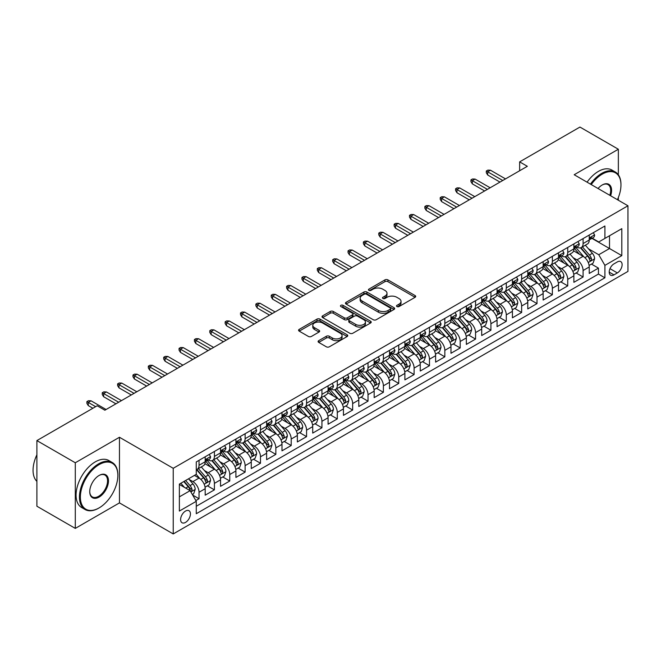 <?xml version="1.0" encoding="UTF-8"?>
<svg xmlns="http://www.w3.org/2000/svg" width="661" height="661" viewBox="0 0 661 661"><rect width="100%" height="100%" fill="white"/><g stroke="black" fill="none" stroke-linecap="round" stroke-linejoin="round"><path stroke-width="0.99" d="M396.947 306.555A1.496 0.859 0 0 0 399.054 306.555L415.075 297.31A2.132 1.231 0 0 0 415.703 296.434A2.132 1.231 0 0 0 415.075 295.566L387.933 279.892A2.132 1.231 0 0 0 384.917 279.892L368.896 289.146A1.496 0.859 0 0 0 368.458 289.758A1.496 0.859 0 0 0 368.896 290.361A1.496 0.859 0 0 0 371.011 290.361L373.085 289.163A6.825 3.941 0 0 1 382.736 289.163L384.999 290.468A6.825 3.941 0 0 1 386.991 293.261A6.825 3.941 0 0 1 384.999 296.045L382.926 297.243A1.496 0.859 0 0 0 382.488 297.847A1.496 0.859 0 0 0 382.926 298.458A1.496 0.859 0 0 0 385.033 298.458L387.106 297.26A6.825 3.941 0 0 1 396.757 297.26L399.021 298.565A6.825 3.941 0 0 1 401.02 301.358A6.825 3.941 0 0 1 399.021 304.143L396.947 305.341A1.496 0.859 0 0 0 396.509 305.944A1.496 0.859 0 0 0 396.947 306.555L396.947 305.341M185.518 522.413A6.949 4.016 120 0 0 190.062 516.282A6.949 4.016 120 0 0 188.996 510.713A6.949 4.016 120 0 0 185.518 511.06A6.949 4.016 120 0 0 180.982 517.183A6.949 4.016 120 0 0 182.039 522.752A6.949 4.016 120 0 0 185.518 522.413M318.726 340.663A2.132 1.231 0 0 0 318.098 341.53A2.132 1.231 0 0 0 318.726 342.398L326.336 346.802A2.132 1.231 0 0 0 329.352 346.802L347.149 336.523A2.132 1.231 0 0 0 347.769 335.656A2.132 1.231 0 0 0 347.149 334.788L320.007 319.114A2.132 1.231 0 0 0 316.991 319.114L299.193 329.385A2.132 1.231 0 0 0 298.574 330.26A2.132 1.231 0 0 0 299.193 331.128L308.398 336.441A2.132 1.231 0 0 0 311.414 336.441L319.023 332.045A2.132 1.231 0 0 0 319.651 331.169A2.132 1.231 0 0 0 319.023 330.302L314.462 327.666A5.701 3.297 0 0 1 312.793 325.336A5.701 3.297 0 0 1 316.313 322.295A5.701 3.297 0 0 1 322.535 323.006L340.398 333.326A5.701 3.297 0 0 1 342.067 335.656A5.701 3.297 0 0 1 338.548 338.696A5.701 3.297 0 0 1 332.334 337.986L329.352 336.267A2.132 1.231 0 0 0 326.336 336.267L318.726 340.663L318.726 342.398M119.459 437.26L75.296 462.766L36.892 440.59L36.892 506.227L75.296 528.395L119.459 502.897L173.232 533.939L173.232 468.302L119.459 437.26L119.459 502.897M618.349 174.785L618.349 149.237L574.186 174.735L627.95 205.778L173.232 468.302M618.349 149.237L579.945 127.061L519.645 161.871L519.645 170.745M36.892 440.59L97.184 405.78L104.868 410.208L527.329 166.308L519.645 161.871M373.234 319.726A2.132 1.231 0 0 0 376.249 319.726L394.047 309.447A2.132 1.231 0 0 0 394.667 308.58A2.132 1.231 0 0 0 394.047 307.712L366.905 292.038A2.132 1.231 0 0 0 363.889 292.038L346.091 302.308A2.132 1.231 0 0 0 345.472 303.184A2.132 1.231 0 0 0 346.091 304.052L373.234 319.726M341.489 306.878A1.496 0.859 0 0 1 343.001 307.092L343.001 305.316L370.598 321.246A2.132 1.231 0 0 1 371.218 322.114A2.132 1.231 0 0 1 370.598 322.989L352.8 333.26A2.132 1.231 0 0 1 349.785 333.26L322.642 317.594L322.642 315.851A2.132 1.231 0 0 0 322.023 316.718A2.132 1.231 0 0 0 322.642 317.594M322.642 315.851L330.26 311.455A2.132 1.231 0 0 1 333.276 311.455L344.282 317.809A2.132 1.231 0 0 0 347.298 317.809L352.346 314.892A2.132 1.231 0 0 0 352.974 314.025A2.132 1.231 0 0 0 352.346 313.149L340.886 306.53A1.496 0.859 0 0 1 340.456 305.927A1.496 0.859 0 0 1 341.373 305.126A1.496 0.859 0 0 1 343.001 305.316M195.854 500.567L199.035 498.725L192.665 495.048M189.038 479.382L192.896 481.613A8.692 5.015 60 0 1 199.035 492.255L205.183 488.702L205.183 495.18L214.404 489.859L207.414 485.827M204.398 470.516L208.256 472.739A8.692 5.015 60 0 1 214.404 483.381L220.543 479.836L220.543 486.314L229.764 480.993L222.774 476.953M219.758 461.642L223.616 463.873A8.692 5.015 60 0 1 229.764 474.515L235.911 470.971L235.911 477.44L245.124 472.119L238.134 468.087M235.126 452.777L238.976 454.999A8.692 5.015 60 0 1 245.124 465.65L251.271 462.097L251.271 468.575L260.484 463.254L253.494 459.213M250.486 443.903L254.345 446.134A8.692 5.015 60 0 1 260.484 456.776L266.631 453.231L266.631 459.701L275.852 454.38L268.862 450.348M265.846 435.037L269.705 437.268A8.692 5.015 60 0 1 275.852 447.91L281.991 444.357L281.991 450.835L291.212 445.514L284.222 441.474M281.206 426.171L285.065 428.394A8.692 5.015 60 0 1 291.212 439.036L297.359 435.492L297.359 441.961L306.572 436.64L299.582 432.608M296.574 417.298L300.425 419.528A8.692 5.015 60 0 1 306.572 430.171L312.719 426.618L312.719 433.095L321.932 427.774L314.942 423.742M311.934 408.432L315.793 410.655A8.692 5.015 60 0 1 321.932 421.297L328.079 417.752L328.079 424.23L337.3 418.909L330.31 414.868M327.294 399.558L331.153 401.789A8.692 5.015 60 0 1 337.3 412.431L343.439 408.886L343.439 415.356L352.66 410.035L345.67 406.003M342.654 390.692L346.513 392.915A8.692 5.015 60 0 1 352.66 403.557L358.807 400.012L358.807 406.49L368.02 401.169L361.03 397.129M358.022 381.818L361.881 384.049A8.692 5.015 60 0 1 368.02 394.691L374.167 391.147L374.167 397.616L383.388 392.295L376.398 388.263M373.382 372.953L377.241 375.175A8.692 5.015 60 0 1 383.388 385.826L389.527 382.273L389.527 388.751L398.748 383.43L391.758 379.389M388.742 364.079L392.601 366.31A8.692 5.015 60 0 1 398.748 376.952L404.887 373.407L404.887 379.877L414.108 374.556L407.118 370.524M404.111 355.213L407.961 357.444A8.692 5.015 60 0 1 414.108 368.086L420.256 364.533L420.256 371.011L429.468 365.69L422.478 361.65M419.471 346.347L423.329 348.57A8.692 5.015 60 0 1 429.468 359.212L435.616 355.668L435.616 362.145L444.836 356.816L437.846 352.784M434.831 337.474L438.689 339.704A8.692 5.015 60 0 1 444.836 350.347L450.976 346.794L450.976 353.271L460.196 347.95L453.206 343.918M450.191 328.608L454.049 330.83A8.692 5.015 60 0 1 460.196 341.473L466.344 337.928L466.344 344.406L475.556 339.085L468.566 335.044M465.559 319.734L469.409 321.965A8.692 5.015 60 0 1 475.556 332.607L481.704 329.062L481.704 335.532L490.916 330.211L483.926 326.179M480.919 310.868L484.777 313.091A8.692 5.015 60 0 1 490.916 323.741L497.064 320.188L497.064 326.666L506.285 321.345L499.295 317.305M496.279 301.994L500.137 304.225A8.692 5.015 60 0 1 506.285 314.867L512.424 311.323L512.424 317.792L521.645 312.471L514.655 308.439M511.639 293.129L515.497 295.36A8.692 5.015 60 0 1 521.645 306.002L527.792 302.449L527.792 308.927L537.005 303.606L530.015 299.565M527.007 284.263L530.857 286.486A8.692 5.015 60 0 1 537.005 297.128L543.152 293.583L543.152 300.053L552.365 294.732L545.375 290.7M542.367 275.389L546.226 277.62A8.692 5.015 60 0 1 552.365 288.262L558.512 284.709L558.512 291.187L567.733 285.866L560.743 281.834M557.727 266.523L561.586 268.746A8.692 5.015 60 0 1 567.733 279.388L573.872 275.844L573.872 282.321L583.093 277L583.093 270.523A8.692 5.015 -120 0 0 576.946 259.88L573.087 257.65M576.103 272.96L583.093 277M205.183 488.702A8.692 5.015 -120 0 0 199.035 478.06L194.433 475.399M220.543 479.836A8.692 5.015 -120 0 0 214.404 469.194L204.902 463.708M235.911 470.971A8.692 5.015 -120 0 0 229.764 460.32L220.262 454.842M251.271 462.097A8.692 5.015 -120 0 0 245.124 451.455L235.622 445.968M266.631 453.231A8.692 5.015 -120 0 0 260.484 442.589L250.99 437.103M281.991 444.357A8.692 5.015 -120 0 0 275.852 433.715L266.35 428.229M297.359 435.492A8.692 5.015 -120 0 0 291.212 424.849L281.71 419.363M312.719 426.618A8.692 5.015 -120 0 0 306.572 415.976L297.07 410.489M328.079 417.752A8.692 5.015 -120 0 0 321.932 407.11L312.438 401.624M343.439 408.886A8.692 5.015 -120 0 0 337.3 398.236L327.798 392.758M358.807 400.012A8.692 5.015 -120 0 0 352.66 389.37L343.158 383.884M374.167 391.147A8.692 5.015 -120 0 0 368.02 380.505L358.518 375.018M389.527 382.273A8.692 5.015 -120 0 0 383.388 371.631L373.886 366.144M404.887 373.407A8.692 5.015 -120 0 0 398.748 362.765L389.246 357.279M420.256 364.533A8.692 5.015 -120 0 0 414.108 353.891L404.606 348.405M435.616 355.668A8.692 5.015 -120 0 0 429.468 345.025L419.966 339.539M450.976 346.794A8.692 5.015 -120 0 0 444.836 336.152L435.335 330.665M466.344 337.928A8.692 5.015 -120 0 0 460.196 327.286L450.695 321.8M481.704 329.062A8.692 5.015 -120 0 0 475.556 318.412L466.055 312.934M497.064 320.188A8.692 5.015 -120 0 0 490.916 309.546L481.423 304.06M512.424 311.323A8.692 5.015 -120 0 0 506.285 300.681L496.783 295.194M527.792 302.449A8.692 5.015 -120 0 0 521.645 291.807L512.143 286.32M543.152 293.583A8.692 5.015 -120 0 0 537.005 282.941L527.503 277.455M558.512 284.709A8.692 5.015 -120 0 0 552.365 274.067L542.871 268.581M573.872 275.844A8.692 5.015 -120 0 0 567.733 265.201L558.231 259.715M617.349 261.921L613.97 263.871A6.734 3.892 120 0 0 609.574 269.804A6.734 3.892 120 0 0 610.607 275.199A6.734 3.892 120 0 0 613.97 274.869L617.349 272.919A6.734 3.892 120 0 0 621.753 266.978A6.734 3.892 120 0 0 620.72 261.582A6.734 3.892 120 0 0 617.349 261.921M173.232 533.939L627.95 271.407L627.95 205.778M179.371 496.865L190.128 490.66L196.276 501.302L196.276 513.721L604.906 277.794L604.906 265.375L598.759 254.733L588.455 248.784M196.276 501.302L179.371 511.06L179.371 484.092L196.276 474.334L196.276 461.923L604.906 225.996L604.906 238.414L621.803 228.656L621.803 255.625L604.906 265.375M208.174 459.924L208.256 459.965A8.692 5.015 60 0 0 212.602 460.403L218.741 456.85A8.692 5.015 -120 0 0 220.543 452.876L220.543 447.91M223.534 451.05L223.616 451.099A8.692 5.015 60 0 0 227.962 451.529L234.11 447.984A8.692 5.015 -120 0 0 235.911 444.002L235.911 439.036M238.902 442.184L238.976 442.234A8.692 5.015 60 0 0 243.322 442.663L249.47 439.111A8.692 5.015 -120 0 0 251.271 435.136L251.271 430.171M254.262 433.319L254.345 433.36A8.692 5.015 60 0 0 258.691 433.79L264.83 430.245A8.692 5.015 -120 0 0 266.631 426.262L266.631 421.297M269.622 424.445L269.705 424.494A8.692 5.015 60 0 0 274.051 424.924L280.198 421.371A8.692 5.015 -120 0 0 281.991 417.397L281.991 412.431M284.982 415.579L285.065 415.62A8.692 5.015 60 0 0 289.411 416.05L295.558 412.505A8.692 5.015 -120 0 0 297.359 408.531L297.359 403.557M300.35 406.705L300.425 406.755A8.692 5.015 60 0 0 304.771 407.184L310.918 403.64A8.692 5.015 -120 0 0 312.719 399.657L312.719 394.691M315.71 397.839L315.793 397.881A8.692 5.015 60 0 0 320.139 398.319L326.278 394.766A8.692 5.015 -120 0 0 328.079 390.791L328.079 385.826M331.07 388.965L331.153 389.015A8.692 5.015 60 0 0 335.499 389.445L341.646 385.9A8.692 5.015 -120 0 0 343.439 381.918L343.439 376.952M346.438 380.1L346.513 380.149A8.692 5.015 60 0 0 350.859 380.579L357.006 377.026A8.692 5.015 -120 0 0 358.807 373.052L358.807 368.086M361.798 371.226L361.881 371.275A8.692 5.015 60 0 0 366.219 371.705L372.366 368.16A8.692 5.015 -120 0 0 374.167 364.178L374.167 359.212M377.158 362.36L377.241 362.41A8.692 5.015 60 0 0 381.587 362.839L387.726 359.287A8.692 5.015 -120 0 0 389.527 355.312L389.527 350.347M392.518 353.495L392.601 353.536A8.692 5.015 60 0 0 396.947 353.966L403.094 350.421A8.692 5.015 -120 0 0 404.887 346.438L404.887 341.473M407.887 344.621L407.961 344.67A8.692 5.015 60 0 0 412.307 345.1L418.454 341.555A8.692 5.015 -120 0 0 420.256 337.573L420.256 332.607M423.247 335.755L423.329 335.796A8.692 5.015 60 0 0 427.667 336.226L433.814 332.681A8.692 5.015 -120 0 0 435.616 328.707L435.616 323.733M438.607 326.881L438.689 326.931A8.692 5.015 60 0 0 443.035 327.36L449.174 323.816A8.692 5.015 -120 0 0 450.976 319.833L450.976 314.867M453.967 318.015L454.049 318.057A8.692 5.015 60 0 0 458.395 318.495L464.543 314.942A8.692 5.015 -120 0 0 466.344 310.967L466.344 306.002M469.335 309.141L469.409 309.191A8.692 5.015 60 0 0 473.755 309.621L479.903 306.076A8.692 5.015 -120 0 0 481.704 302.094L481.704 297.128M484.695 300.276L484.777 300.325A8.692 5.015 60 0 0 489.123 300.755L495.263 297.202A8.692 5.015 -120 0 0 497.064 293.228L497.064 288.262M500.055 291.41L500.137 291.451A8.692 5.015 60 0 0 504.483 291.881L510.631 288.336A8.692 5.015 -120 0 0 512.424 284.354L512.424 279.388M515.415 282.536L515.497 282.586A8.692 5.015 60 0 0 519.843 283.015L525.991 279.463A8.692 5.015 -120 0 0 527.792 275.488L527.792 270.523M530.783 273.671L530.857 273.712A8.692 5.015 60 0 0 535.203 274.141L541.351 270.597A8.692 5.015 -120 0 0 543.152 266.623L543.152 261.649M546.143 264.797L546.226 264.846A8.692 5.015 60 0 0 550.572 265.276L556.711 261.731A8.692 5.015 -120 0 0 558.512 257.749L558.512 252.783M561.503 255.931L561.586 255.972A8.692 5.015 60 0 0 565.932 256.41L572.079 252.857A8.692 5.015 -120 0 0 573.872 248.883L573.872 243.917M196.276 506.268L598.453 274.067L598.453 268.126L589.24 273.447L589.24 266.978A8.692 5.015 -120 0 0 583.093 256.328L573.591 250.85M576.871 247.057L576.946 247.107A8.692 5.015 -120 0 0 581.292 247.536A8.692 5.015 -120 0 0 583.093 243.562L583.093 238.588M581.292 247.536L587.439 243.992A8.692 5.015 -120 0 0 589.24 240.009L589.24 235.043M199.035 460.32L199.035 465.294A8.692 5.015 60 0 1 197.242 469.269A8.692 5.015 60 0 1 196.276 469.624M197.242 469.269L203.381 465.724A8.692 5.015 -120 0 0 205.183 461.742L205.183 456.776M214.404 451.455L214.404 456.421A8.692 5.015 60 0 1 212.602 460.403M229.764 442.589L229.764 447.555A8.692 5.015 60 0 1 227.962 451.529M245.124 433.715L245.124 438.681A8.692 5.015 60 0 1 243.322 442.663M260.484 424.849L260.484 429.815A8.692 5.015 60 0 1 258.691 433.79M275.852 415.976L275.852 420.941A8.692 5.015 60 0 1 274.051 424.924M291.212 407.11L291.212 412.076A8.692 5.015 60 0 1 289.411 416.05M306.572 398.236L306.572 403.202A8.692 5.015 60 0 1 304.771 407.184M321.932 389.37L321.932 394.336A8.692 5.015 60 0 1 320.139 398.319M337.3 380.496L337.3 385.47A8.692 5.015 60 0 1 335.499 389.445M352.66 371.631L352.66 376.596A8.692 5.015 60 0 1 350.859 380.579M368.02 362.765L368.02 367.731A8.692 5.015 60 0 1 366.219 371.705M383.388 353.891L383.388 358.857A8.692 5.015 60 0 1 381.587 362.839M398.748 345.025L398.748 349.991A8.692 5.015 60 0 1 396.947 353.966M414.108 336.152L414.108 341.117A8.692 5.015 60 0 1 412.307 345.1M429.468 327.286L429.468 332.252A8.692 5.015 60 0 1 427.667 336.226M444.836 318.412L444.836 323.386A8.692 5.015 60 0 1 443.035 327.36M460.196 309.546L460.196 314.512A8.692 5.015 60 0 1 458.395 318.495M475.556 300.681L475.556 305.646A8.692 5.015 60 0 1 473.755 309.621M490.916 291.807L490.916 296.772A8.692 5.015 60 0 1 489.123 300.755M506.285 282.941L506.285 287.907A8.692 5.015 60 0 1 504.483 291.881M521.645 274.067L521.645 279.033A8.692 5.015 60 0 1 519.843 283.015M537.005 265.201L537.005 270.167A8.692 5.015 60 0 1 535.203 274.141M552.365 256.328L552.365 261.293A8.692 5.015 60 0 1 550.572 265.276M567.733 247.462L567.733 252.428A8.692 5.015 60 0 1 565.932 256.41M567.733 279.388L567.733 285.866M552.365 288.262L552.365 294.732M537.005 297.128L537.005 303.606M521.645 306.002L521.645 312.471M506.285 314.867L506.285 321.345M490.916 323.741L490.916 330.211M475.556 332.607L475.556 339.085M460.196 341.473L460.196 347.95M444.836 350.347L444.836 356.816M429.468 359.212L429.468 365.69M414.108 368.086L414.108 374.556M398.748 376.952L398.748 383.43M383.388 385.826L383.388 392.295M368.02 394.691L368.02 401.169M352.66 403.557L352.66 410.035M337.3 412.431L337.3 418.909M321.932 421.297L321.932 427.774M306.572 430.171L306.572 436.64M291.212 439.036L291.212 445.514M275.852 447.91L275.852 454.38M260.484 456.776L260.484 463.254M245.124 465.65L245.124 472.119M229.764 474.515L229.764 480.993M214.404 483.381L214.404 489.859M199.035 492.255L199.035 498.725M190.128 490.66L179.371 484.447M598.759 254.733L609.516 248.528L609.516 235.754L621.803 228.656M591.926 238.365L621.803 255.625M592.231 238.191L598.759 241.959L604.906 238.414M618.349 200.233L618.349 197.507M75.296 462.766L75.296 528.395M591.463 264.094L598.453 268.126M598.453 274.067L604.906 277.794M397.542 306.77L399.021 305.911A6.825 3.941 0 0 0 401.02 303.126L401.02 301.358M386.991 293.261L386.991 295.029A6.825 3.941 0 0 1 384.999 297.822L383.52 298.673M415.075 295.566L415.075 297.31L387.933 281.669A2.132 1.231 0 0 0 384.917 281.669L369.499 290.576M394.014 309.464L366.905 293.815A2.132 1.231 0 0 0 363.889 293.815L346.124 304.068M390.271 309.191A1.496 0.859 0 0 0 390.709 308.58A1.496 0.859 0 0 0 390.271 307.968L366.45 294.219A1.496 0.859 0 0 0 364.335 294.219L362.154 295.475A6.825 3.941 0 0 0 360.154 298.26A6.825 3.941 0 0 0 362.154 301.052L378.439 310.455A6.825 3.941 0 0 0 388.09 310.455L390.271 309.191L390.271 310.967A1.496 0.859 0 0 0 390.709 310.356L390.709 308.58M360.154 298.26L360.154 300.036A6.825 3.941 0 0 0 362.154 302.821L362.154 301.052M390.271 310.967L388.09 312.223A6.825 3.941 0 0 1 378.439 312.223L362.154 302.821M322.675 317.611L330.26 313.223L330.26 311.455M352.974 314.025L352.974 315.793A2.132 1.231 0 0 1 352.346 316.669L347.298 319.585A2.132 1.231 0 0 1 344.282 319.585L333.276 313.223A2.132 1.231 0 0 0 330.26 313.223M343.001 307.092L370.565 323.006M355.709 324.402A5.701 3.297 0 0 0 361.922 325.113A5.701 3.297 0 0 0 365.442 322.072A5.701 3.297 0 0 0 363.773 319.742L357.477 316.107A2.132 1.231 0 0 0 354.461 316.107L349.413 319.023A2.132 1.231 0 0 0 348.785 319.899A2.132 1.231 0 0 0 349.413 320.767L355.709 324.402L355.709 326.179A5.701 3.297 0 0 0 361.922 326.889A5.701 3.297 0 0 0 365.442 323.849L365.442 322.072M348.785 319.899L348.785 321.676A2.132 1.231 0 0 0 349.413 322.543L349.413 320.767M355.709 326.179L349.413 322.543M342.067 335.656L342.067 337.432A5.701 3.297 0 0 1 338.548 340.473A5.701 3.297 0 0 1 332.334 339.754L329.352 338.035A2.132 1.231 0 0 0 326.336 338.035L318.751 342.415M312.793 325.336L312.793 327.112A5.701 3.297 0 0 0 314.462 329.442L314.462 327.666M318.999 332.062L314.462 329.442M347.116 336.54L320.007 320.891A2.132 1.231 0 0 0 316.991 320.891L299.226 331.144M589.108 265.449L593.074 263.161L594.611 258.724A5.759 3.322 -120 0 0 592.372 253.32L585.349 245.19M583.944 256.889L575.921 247.602M579.383 254.188L574.723 248.8A13.798 7.965 -120 0 0 574.302 248.321M580.507 247.85L587.612 256.071A5.759 3.322 60 0 1 589.662 260.037C590.529 261.194 591.141 260.839 591.504 258.972A5.759 3.322 -120 0 0 589.455 255.006L582.432 246.875M580.928 247.718L588.554 256.551A2.933 1.694 60 0 1 589.298 257.691L591.504 258.972M589.662 260.037L590.083 260.715M593.305 232.697L594.611 234.952A5.759 3.322 60 0 1 593.421 237.506L590.504 239.191A5.759 3.322 -120 0 0 591.504 237.861L591.38 237.349M589.43 239.456L589.455 239.456A5.759 3.322 -120 0 0 590.504 239.191M590.76 237.431L591.504 237.861C591.141 236.993 590.529 237.349 589.662 238.927A5.759 3.322 60 0 1 589.24 239.745M502.748 180.494L487.694 171.81L487.694 175L486.314 172.785L486.314 171.009L487.694 171.81L490.462 170.208L505.516 178.9M487.694 175L499.98 182.097M486.314 171.009L487.851 170.125L490.462 170.208M617.415 199.696A26.506 15.302 120 0 0 620.96 184.981A26.506 15.302 120 0 0 602.221 174.157A26.506 15.302 120 0 0 591.248 184.584M590.455 184.13A27.159 15.682 -60 0 1 601.758 173.356A27.159 15.682 -60 0 1 615.333 172.017A27.159 15.682 -60 0 1 620.96 184.444A27.159 15.682 -60 0 1 620.96 184.716M598.048 188.509A13.253 7.651 -60 0 1 602.221 184.981L602.221 184.981A13.253 7.651 -60 0 1 610.615 195.763M587.075 182.18A27.159 15.682 -60 0 1 598.379 171.406A27.159 15.682 -60 0 1 611.954 170.059L615.333 172.017M609.806 195.301A12.6 7.271 120 0 0 608.054 184.617A12.6 7.271 120 0 0 601.981 185.113M98.646 508.177L99.109 507.904A26.506 15.302 120 0 0 117.848 475.449A26.506 15.302 120 0 0 99.109 464.625A26.506 15.302 120 0 0 80.369 497.089A26.506 15.302 120 0 0 99.109 507.904L98.646 508.177A27.159 15.682 -60 0 1 85.071 509.515A27.159 15.682 -60 0 1 80.906 487.76A27.159 15.682 -60 0 1 98.646 463.824A27.159 15.682 -60 0 1 112.221 462.485A27.159 15.682 -60 0 1 117.848 474.912A27.159 15.682 -60 0 1 117.848 475.185M99.109 497.089A13.253 7.651 -60 0 1 89.739 491.677A13.253 7.651 -60 0 1 99.109 475.449L99.109 475.449A13.253 7.651 -60 0 1 108.478 480.853A13.253 7.651 -60 0 1 99.109 497.089M89.739 491.404A12.6 7.271 120 0 0 92.35 496.915A12.6 7.271 120 0 0 98.646 496.287A12.6 7.271 120 0 0 106.875 485.182A12.6 7.271 120 0 0 104.95 475.085A12.6 7.271 120 0 0 98.877 475.581M85.071 509.515L81.691 507.565A27.159 15.682 -60 0 1 77.527 485.81A27.159 15.682 -60 0 1 95.267 461.874A27.159 15.682 -60 0 1 108.842 460.527L112.221 462.485M36.892 481.39A27.159 15.682 -60 0 1 36.892 454.785M573.748 274.323L577.714 272.026L579.251 267.598A5.759 3.322 -120 0 0 577.012 262.186L569.989 254.064M568.584 265.763L560.561 256.476M564.015 263.061L559.363 257.666A13.798 7.965 -120 0 0 558.933 257.187M565.147 256.716L572.244 264.937A5.759 3.322 60 0 1 574.302 268.903C575.161 270.06 575.781 269.705 576.144 267.837A5.759 3.322 -120 0 0 574.087 263.871L567.072 255.749M565.568 256.584L573.194 265.416A2.933 1.694 60 0 1 573.93 266.565L576.144 267.837M574.302 268.903L574.715 269.589M558.38 283.189L562.354 280.9L563.891 276.463A5.759 3.322 -120 0 0 561.643 271.06L554.629 262.929M553.224 274.629L545.201 265.342M548.655 271.927L544.003 266.54A13.798 7.965 -120 0 0 543.573 266.053M549.787 265.59L556.884 273.811A5.759 3.322 60 0 1 558.942 277.777C559.801 278.934 560.421 278.578 560.784 276.711A5.759 3.322 -120 0 0 558.727 272.745L551.712 264.615M550.2 265.458L557.834 274.282A2.933 1.694 60 0 1 558.57 275.43L560.784 276.711M558.942 277.777L559.355 278.455M543.02 292.063L546.994 289.766L548.531 285.329A5.759 3.322 -120 0 0 546.283 279.925L539.269 271.803M537.856 283.503L529.841 274.216M533.295 280.793L528.635 275.406A13.798 7.965 -120 0 0 528.213 274.926M534.427 274.455L541.524 282.677A5.759 3.322 60 0 1 543.573 286.643C544.441 287.799 545.052 287.444 545.416 285.577A5.759 3.322 -120 0 0 543.367 281.611L536.344 273.489M534.84 274.323L542.466 283.156A2.933 1.694 60 0 1 543.21 284.304L545.416 285.577M543.573 286.643L543.995 287.328M527.66 300.929L531.626 298.64L533.163 294.203A5.759 3.322 -120 0 0 530.923 288.799L523.9 280.669M522.496 292.369L514.473 283.082M517.935 289.667L513.275 284.271A13.798 7.965 -120 0 0 512.845 283.792M519.059 283.329L526.164 291.542A5.759 3.322 60 0 1 528.213 295.508C529.081 296.673 529.692 296.318 530.056 294.451A5.759 3.322 -120 0 0 528.007 290.485L520.984 282.354M519.48 283.189L527.106 292.022A2.933 1.694 60 0 1 527.85 293.17L530.056 294.451M528.213 295.508L528.635 296.194M577.945 241.562L579.251 243.826A5.759 3.322 60 0 1 578.061 246.371L575.144 248.057A5.759 3.322 -120 0 0 576.144 246.735L576.02 246.223M574.07 248.329L574.087 248.329A5.759 3.322 -120 0 0 575.144 248.057M575.4 246.305L576.144 246.735C575.781 245.867 575.169 246.214 574.302 247.792A5.759 3.322 60 0 1 573.872 248.61M487.388 189.368L472.334 180.676L472.334 183.865L470.946 181.651L470.946 179.875L472.334 180.676L475.094 179.081L490.148 187.774M472.334 183.865L484.62 190.963M470.946 179.875L472.483 178.991L475.094 179.081M562.585 250.436L563.891 252.692A5.759 3.322 60 0 1 562.701 255.245L559.776 256.922A5.759 3.322 -120 0 0 560.784 255.6L560.66 255.088M558.702 257.195L558.727 257.195A5.759 3.322 -120 0 0 559.776 256.922M560.041 255.171L560.784 255.6C560.421 254.733 559.801 255.088 558.942 256.666A5.759 3.322 60 0 1 558.512 257.484M472.02 198.234L456.966 189.542L456.966 192.739L455.586 190.517L455.586 188.749L456.966 189.542L459.734 187.947L474.788 196.639M456.966 192.739L469.26 199.837M455.586 188.749L457.123 187.856L459.734 187.947M547.225 259.302L548.531 261.566A5.759 3.322 60 0 1 547.333 264.111L544.416 265.796A5.759 3.322 -120 0 0 545.416 264.466L545.3 263.962M543.342 266.069L543.367 266.069A5.759 3.322 -120 0 0 544.416 265.796M544.672 264.036L545.416 264.466C545.061 263.599 544.441 263.954 543.573 265.532A5.759 3.322 60 0 1 543.152 266.35M456.66 207.108L441.606 198.416L441.606 201.605L440.226 199.391L440.226 197.614L441.606 198.416L444.374 196.821L459.428 205.513M441.606 201.605L453.9 208.702M440.226 197.614L441.763 196.73L444.374 196.821M531.857 268.168L533.163 270.432A5.759 3.322 60 0 1 531.973 272.976L529.056 274.662A5.759 3.322 -120 0 0 530.056 273.34L529.932 272.828M527.982 274.935L528.007 274.935A5.759 3.322 -120 0 0 529.056 274.662M529.312 272.91L530.056 273.34C529.692 272.472 529.081 272.828 528.213 274.406A5.759 3.322 60 0 1 527.792 275.224M441.3 215.973L426.246 207.281L426.246 210.479L424.866 208.256L424.866 206.488L426.246 207.281L429.014 205.687L444.068 214.379M426.246 210.479L438.532 217.568M424.866 206.488L426.395 205.596L429.014 205.687M512.3 309.802L516.266 307.505L517.803 303.069A5.759 3.322 -120 0 0 515.563 297.665L508.54 289.543M507.136 301.242L499.113 291.947M502.567 298.532L497.915 293.145A13.798 7.965 -120 0 0 497.485 292.666M503.699 292.195L510.796 300.416A5.759 3.322 60 0 1 512.853 304.382C513.713 305.539 514.332 305.184 514.696 303.316A5.759 3.322 -120 0 0 512.639 299.35L505.624 291.228M504.12 292.063L511.746 300.895A2.933 1.694 60 0 1 512.482 302.044L514.696 303.316M512.853 304.382L513.267 305.068M516.497 277.042L517.803 279.306A5.759 3.322 60 0 1 516.613 281.85L513.696 283.536A5.759 3.322 -120 0 0 514.696 282.206L514.572 281.693M512.622 283.8L512.639 283.8A5.759 3.322 -120 0 0 513.696 283.536M513.952 281.776L514.696 282.206C514.332 281.338 513.721 281.693 512.853 283.272A5.759 3.322 60 0 1 512.424 284.09M425.94 224.847L410.886 216.155L410.886 219.345L409.498 217.13L409.498 215.354L410.886 216.155L413.646 214.552L428.7 223.244M410.886 219.345L423.172 226.442M409.498 215.354L411.035 214.47L413.646 214.552M496.932 318.668L500.906 316.379L502.443 311.942A5.759 3.322 -120 0 0 500.195 306.539L493.18 298.408M491.776 310.108L483.753 300.821M487.207 307.406L482.555 302.011A13.798 7.965 -120 0 0 482.125 301.532M488.339 301.069L495.436 309.282A5.759 3.322 60 0 1 497.485 313.248C498.353 314.405 498.972 314.058 499.336 312.19A5.759 3.322 -120 0 0 497.279 308.224L490.264 300.094M488.752 300.929L496.386 309.761A2.933 1.694 60 0 1 497.122 310.91L499.336 312.19M497.485 313.248L497.907 313.934M481.572 327.534L485.546 325.245L487.074 320.808A5.759 3.322 -120 0 0 484.835 315.404L477.82 307.274M476.407 318.974L468.393 309.687M471.847 316.272L467.187 310.885A13.798 7.965 -120 0 0 466.765 310.406M472.979 309.935L480.076 318.156A5.759 3.322 60 0 1 482.125 322.122C482.993 323.279 483.604 322.923 483.968 321.056A5.759 3.322 -120 0 0 481.919 317.09L474.895 308.96M473.392 309.802L481.018 318.635A2.933 1.694 60 0 1 481.762 319.775L483.968 321.056M482.125 322.122L482.547 322.799M466.212 336.408L470.178 334.111L471.714 329.682A5.759 3.322 -120 0 0 469.475 324.27L462.452 316.148M461.048 327.848L453.025 318.561M456.487 325.146L451.827 319.75A13.798 7.965 -120 0 0 451.397 319.271M457.61 318.8L464.708 327.021A5.759 3.322 60 0 1 466.765 330.987C467.633 332.144 468.244 331.789 468.608 329.922A5.759 3.322 -120 0 0 466.559 325.956L459.535 317.834M458.032 318.668L465.658 327.501A2.933 1.694 60 0 1 466.402 328.649L468.608 329.922M466.765 330.987L467.187 331.673M450.852 345.273L454.818 342.985L456.354 338.548A5.759 3.322 -120 0 0 454.115 333.144L447.092 325.014M445.688 336.713L437.665 327.426M441.118 334.012L436.467 328.624A13.798 7.965 -120 0 0 436.037 328.137M442.25 327.674L449.348 335.895A5.759 3.322 60 0 1 451.405 339.861C452.264 341.018 452.884 340.663 453.248 338.796A5.759 3.322 -120 0 0 451.19 334.83L444.175 326.699M442.672 327.542L450.298 336.375A2.933 1.694 60 0 1 451.033 337.515L453.248 338.796M451.405 339.861L451.818 340.539M435.483 354.147L439.458 351.85L440.994 347.422A5.759 3.322 -120 0 0 438.747 342.01L431.732 333.888M430.328 345.587L422.305 336.3M425.758 342.877L421.107 337.49A13.798 7.965 -120 0 0 420.677 337.011M426.89 336.54L433.988 344.761A5.759 3.322 60 0 1 436.037 348.727C436.904 349.884 437.516 349.529 437.888 347.661A5.759 3.322 -120 0 0 435.83 343.695L428.815 335.573M427.303 336.408L434.938 345.24A2.933 1.694 60 0 1 435.673 346.389L437.888 347.661M436.037 348.727L436.458 349.413M501.137 285.907L502.443 288.171A5.759 3.322 60 0 1 501.253 290.716L498.328 292.402A5.759 3.322 -120 0 0 499.336 291.08L499.212 290.567M497.254 292.674L497.279 292.674A5.759 3.322 -120 0 0 498.328 292.402M498.592 290.65L499.336 291.08C498.972 290.212 498.353 290.567 497.485 292.145A5.759 3.322 60 0 1 497.064 292.963M410.572 233.713L395.518 225.021L395.518 228.219L394.138 225.996L394.138 224.228L395.518 225.021L398.286 223.426L413.34 232.118M395.518 228.219L407.812 235.308M394.138 224.228L395.675 223.335L398.286 223.426M485.777 294.781L487.074 297.037A5.759 3.322 60 0 1 485.885 299.59L482.968 301.276A5.759 3.322 -120 0 0 483.968 299.945L483.852 299.433M481.894 301.54L481.919 301.54A5.759 3.322 -120 0 0 482.968 301.276M483.224 299.516L483.968 299.945C483.604 299.078 482.993 299.433 482.125 301.011A5.759 3.322 60 0 1 481.704 301.829M395.212 242.587L380.158 233.895L380.158 237.084L378.778 234.87L378.778 233.093L380.158 233.895L382.926 232.292L397.98 240.984M380.158 237.084L392.444 244.182M378.778 233.093L380.315 232.209L382.926 232.292M470.409 303.647L471.714 305.911A5.759 3.322 60 0 1 470.525 308.456L467.608 310.141A5.759 3.322 -120 0 0 468.608 308.819L468.484 308.307M466.534 310.414L466.559 310.414A5.759 3.322 -120 0 0 467.608 310.141M467.864 308.39L468.608 308.819C468.244 307.952 467.633 308.307 466.765 309.877A5.759 3.322 60 0 1 466.344 310.703M379.852 251.453L364.798 242.761L364.798 245.95L363.41 243.735L363.41 241.959L364.798 242.761L367.557 241.166L382.62 249.858M364.798 245.95L377.084 253.047M363.41 241.959L364.946 241.075L367.557 241.166M455.049 312.521L456.354 314.776A5.759 3.322 60 0 1 455.165 317.33L452.24 319.015A5.759 3.322 -120 0 0 453.248 317.685L453.124 317.173M451.174 319.28L451.19 319.28A5.759 3.322 -120 0 0 452.24 319.015M452.504 317.255L453.248 317.685C452.884 316.817 452.273 317.173 451.405 318.751A5.759 3.322 60 0 1 450.976 319.569M364.492 260.318L349.438 251.626L349.438 254.824L348.05 252.609L348.05 250.833L349.438 251.626L352.197 250.032L367.252 258.724M349.438 254.824L361.724 261.921M348.05 250.833L349.586 249.941L352.197 250.032M439.689 321.386L440.994 323.65A5.759 3.322 60 0 1 439.796 326.195L436.88 327.881A5.759 3.322 -120 0 0 437.888 326.551L437.764 326.047M435.806 328.153L435.83 328.153A5.759 3.322 -120 0 0 436.88 327.881M437.144 326.129L437.888 326.551C437.524 325.683 436.904 326.038 436.037 327.616A5.759 3.322 60 0 1 435.616 328.434M349.124 269.192L334.069 260.5L334.069 263.689L332.69 261.475L332.69 259.699L334.069 260.5L336.837 258.905L351.892 267.598M334.069 263.689L346.364 270.787M332.69 259.699L334.226 258.815L336.837 258.905M420.123 363.013L424.098 360.724L425.626 356.287A5.759 3.322 -120 0 0 423.387 350.884L416.372 342.753M414.959 354.453L406.936 345.166M410.398 351.751L405.738 346.356A13.798 7.965 -120 0 0 405.317 345.877M411.522 345.414L418.628 353.635A5.759 3.322 60 0 1 420.677 357.601C421.544 358.758 422.156 358.402 422.519 356.535A5.759 3.322 -120 0 0 420.47 352.569L413.447 344.439M411.943 345.273L419.57 354.106A2.933 1.694 60 0 1 420.313 355.254L422.519 356.535M420.677 357.601L421.098 358.279M424.321 330.252L425.626 332.516A5.759 3.322 60 0 1 424.436 335.061L421.52 336.746A5.759 3.322 -120 0 0 422.519 335.424L422.404 334.912M420.446 337.019L420.47 337.019A5.759 3.322 -120 0 0 421.52 336.746M421.776 334.995L422.519 335.424C422.156 334.557 421.544 334.912 420.677 336.49A5.759 3.322 60 0 1 420.256 337.308M333.764 278.058L318.709 269.366L318.709 272.563L317.33 270.341L317.33 268.573L318.709 269.366L321.477 267.771L336.532 276.463M318.709 272.563L330.996 279.653M317.33 268.573L318.866 267.68L321.477 267.771M404.763 371.887L408.729 369.59L410.266 365.153A5.759 3.322 -120 0 0 408.027 359.749L401.004 351.627M399.599 363.327L391.576 354.04M395.038 360.617L390.378 355.23A13.798 7.965 -120 0 0 389.949 354.75M396.162 354.279L403.26 362.501A5.759 3.322 60 0 1 405.317 366.467C406.185 367.623 406.796 367.268 407.159 365.401A5.759 3.322 -120 0 0 405.11 361.435L398.087 353.313M396.583 354.147L404.21 362.98A2.933 1.694 60 0 1 404.945 364.128L407.159 365.401M405.317 366.467L405.738 367.152M408.961 339.126L410.266 341.39A5.759 3.322 60 0 1 409.076 343.935L406.16 345.62A5.759 3.322 -120 0 0 407.159 344.29L407.036 343.786M405.086 345.885L405.11 345.885A5.759 3.322 -120 0 0 406.16 345.62M406.416 343.86L407.159 344.29C406.796 343.423 406.185 343.778 405.317 345.356A5.759 3.322 60 0 1 404.887 346.174M318.404 286.932L303.349 278.24L303.349 281.429L301.961 279.215L301.961 277.438L303.349 278.24L306.109 276.645L321.163 285.329M303.349 281.429L315.636 288.526M301.961 277.438L303.498 276.554L306.109 276.645M389.403 380.753L393.369 378.464L394.906 374.027A5.759 3.322 -120 0 0 392.667 368.623L385.644 360.493M384.239 372.193L376.216 362.906M379.67 369.491L375.018 364.095A13.798 7.965 -120 0 0 374.589 363.616M380.802 363.153L387.9 371.366A5.759 3.322 60 0 1 389.957 375.332C390.816 376.497 391.436 376.142 391.799 374.275A5.759 3.322 -120 0 0 389.742 370.309L382.727 362.178M381.215 363.013L388.85 371.846A2.933 1.694 60 0 1 389.585 372.994L391.799 374.275M389.957 375.332L390.37 376.018M393.601 347.992L394.906 350.256A5.759 3.322 60 0 1 393.716 352.8L390.791 354.486A5.759 3.322 -120 0 0 391.799 353.164L391.676 352.652M389.717 354.759L389.742 354.759A5.759 3.322 -120 0 0 390.791 354.486M391.056 352.734L391.799 353.164C391.436 352.296 390.825 352.652 389.957 354.23A5.759 3.322 60 0 1 389.527 355.048M303.044 295.798L287.981 287.105L287.981 290.303L286.601 288.08L286.601 286.312L287.981 287.105L290.749 285.511L305.803 294.203M287.981 290.303L300.276 297.392M286.601 286.312L288.138 285.42L290.749 285.511M374.035 389.618L378.009 387.329L379.546 382.893A5.759 3.322 -120 0 0 377.299 377.489L370.284 369.367M368.879 381.058L360.856 371.771M364.31 378.356L359.658 372.969A13.798 7.965 -120 0 0 359.229 372.49M365.442 372.019L372.54 380.24A5.759 3.322 60 0 1 374.589 384.206C375.456 385.363 376.068 385.008 376.431 383.14A5.759 3.322 -120 0 0 374.382 379.174L367.367 371.044M365.855 371.887L373.482 380.719A2.933 1.694 60 0 1 374.225 381.868L376.431 383.14M374.589 384.206L375.01 384.884M378.241 356.866L379.546 359.121A5.759 3.322 60 0 1 378.348 361.674L375.431 363.36A5.759 3.322 -120 0 0 376.431 362.03L376.316 361.517M374.357 363.624L374.382 363.624A5.759 3.322 -120 0 0 375.431 363.36M375.688 361.6L376.431 362.03C376.076 361.162 375.456 361.517 374.589 363.096A5.759 3.322 60 0 1 374.167 363.914M287.675 304.671L272.621 295.979L272.621 299.169L271.241 296.954L271.241 295.178L272.621 295.979L275.389 294.376L290.443 303.069M272.621 299.169L284.916 306.266M271.241 295.178L272.778 294.294L275.389 294.376M358.675 398.492L362.649 396.203L364.178 391.766A5.759 3.322 -120 0 0 361.939 386.355L354.924 378.232M353.511 389.932L345.488 380.645M348.95 387.23L344.29 381.835A13.798 7.965 -120 0 0 343.869 381.356M350.074 380.885L357.18 389.106A5.759 3.322 60 0 1 359.229 393.072C360.096 394.229 360.708 393.873 361.071 392.006A5.759 3.322 -120 0 0 359.022 388.04L351.999 379.918M350.495 380.753L358.122 389.585A2.933 1.694 60 0 1 358.865 390.734L361.071 392.006M359.229 393.072L359.65 393.758M362.872 365.731L364.178 367.995A5.759 3.322 60 0 1 362.988 370.54L360.071 372.226A5.759 3.322 -120 0 0 361.071 370.904L360.956 370.391M358.997 372.498L359.022 372.498A5.759 3.322 -120 0 0 360.071 372.226M360.328 370.474L361.071 370.904C360.708 370.036 360.096 370.391 359.229 371.961A5.759 3.322 60 0 1 358.807 372.787M272.315 313.537L257.261 304.845L257.261 308.034L255.881 305.82L255.881 304.043L257.261 304.845L260.029 303.25L275.083 311.942M257.261 308.034L269.548 315.132M255.881 304.043L257.418 303.159L260.029 303.25M343.315 407.358L347.281 405.069L348.818 400.632A5.759 3.322 -120 0 0 346.579 395.228L339.556 387.098M338.151 398.798L330.128 389.511M333.59 396.096L328.93 390.709A13.798 7.965 -120 0 0 328.5 390.23M334.714 389.759L341.811 397.98A5.759 3.322 60 0 1 343.869 401.946C344.736 403.103 345.348 402.747 345.711 400.88A5.759 3.322 -120 0 0 343.654 396.914L336.639 388.784M335.135 389.626L342.762 398.459A2.933 1.694 60 0 1 343.497 399.599L345.711 400.88M343.869 401.946L344.29 402.623M347.512 374.605L348.818 376.861A5.759 3.322 60 0 1 347.628 379.414L344.712 381.1A5.759 3.322 -120 0 0 345.711 379.769L345.587 379.257M343.637 381.364L343.654 381.364A5.759 3.322 -120 0 0 344.712 381.1M344.968 379.34L345.711 379.769C345.348 378.902 344.736 379.257 343.869 380.835A5.759 3.322 60 0 1 343.439 381.653M256.955 322.403L241.901 313.711L241.901 316.908L240.513 314.694L240.513 312.917L241.901 313.711L244.661 312.116L259.715 320.808M241.901 316.908L254.188 324.006M240.513 312.917L242.05 312.033L244.661 312.116M327.955 416.232L331.921 413.935L333.458 409.506A5.759 3.322 -120 0 0 331.211 404.094L324.196 395.972M322.791 407.672L314.768 398.385M318.222 404.962L313.57 399.575A13.798 7.965 -120 0 0 313.14 399.095M319.354 398.624L326.451 406.846A5.759 3.322 60 0 1 328.509 410.812C329.368 411.968 329.988 411.613 330.351 409.746A5.759 3.322 -120 0 0 328.294 405.78L321.279 397.658M319.767 398.492L327.402 407.325A2.933 1.694 60 0 1 328.137 408.473L330.351 409.746M328.509 410.812L328.922 411.497M312.587 425.097L316.561 422.809L318.098 418.372A5.759 3.322 -120 0 0 315.851 412.968L308.836 404.838M307.431 416.537L299.408 407.25M302.862 413.836L298.21 408.44A13.798 7.965 -120 0 0 297.781 407.961M303.994 407.498L311.091 415.719A5.759 3.322 60 0 1 313.14 419.685C314.008 420.842 314.619 420.487 314.983 418.62A5.759 3.322 -120 0 0 312.934 414.654L305.911 406.523M304.407 407.366L312.033 416.19A2.933 1.694 60 0 1 312.777 417.339L314.983 418.62M313.14 419.685L313.562 420.363M297.227 433.971L301.193 431.674L302.73 427.237A5.759 3.322 -120 0 0 300.491 421.834L293.467 413.712M292.063 425.411L284.04 416.124M287.502 422.701L282.842 417.314A13.798 7.965 -120 0 0 282.412 416.835M288.626 416.364L295.731 424.585A5.759 3.322 60 0 1 297.781 428.551C298.648 429.708 299.259 429.353 299.623 427.485A5.759 3.322 -120 0 0 297.574 423.519L290.551 415.397M289.047 416.232L296.673 425.064A2.933 1.694 60 0 1 297.417 426.213L299.623 427.485M297.781 428.551L298.202 429.237M281.867 442.837L285.833 440.548L287.37 436.111A5.759 3.322 -120 0 0 285.131 430.708L278.107 422.577M276.703 434.277L268.68 424.99M272.134 431.575L267.482 426.18A13.798 7.965 -120 0 0 267.052 425.701M273.266 425.238L280.363 433.451A5.759 3.322 60 0 1 282.421 437.417C283.28 438.582 283.9 438.226 284.263 436.359A5.759 3.322 -120 0 0 282.206 432.393L275.191 424.263M273.687 425.097L281.313 433.93A2.933 1.694 60 0 1 282.049 435.078L284.263 436.359M282.421 437.417L282.834 438.103M266.499 451.711L270.473 449.414L272.01 444.977A5.759 3.322 -120 0 0 269.762 439.573L262.748 431.451M261.343 443.151L253.32 433.856M256.774 440.441L252.122 435.054A13.798 7.965 -120 0 0 251.692 434.574M257.906 434.103L265.003 442.325A5.759 3.322 60 0 1 267.052 446.291C267.92 447.447 268.54 447.092 268.903 445.225A5.759 3.322 -120 0 0 266.846 441.259L259.831 433.137M258.319 433.971L265.953 442.804A2.933 1.694 60 0 1 266.689 443.952L268.903 445.225M267.052 446.291L267.474 446.968M251.139 460.577L255.113 458.288L256.65 453.851A5.759 3.322 -120 0 0 254.402 448.447L247.388 440.317M245.975 452.017L237.96 442.73M241.414 449.315L236.754 443.919A13.798 7.965 -120 0 0 236.332 443.44M242.546 442.969L249.643 451.19A5.759 3.322 60 0 1 251.692 455.156C252.56 456.313 253.171 455.958 253.535 454.09A5.759 3.322 -120 0 0 251.486 450.133L244.463 442.002M242.959 442.837L250.585 451.67A2.933 1.694 60 0 1 251.329 452.818L253.535 454.09M251.692 455.156L252.114 455.842M235.779 469.442L239.745 467.153L241.282 462.717A5.759 3.322 -120 0 0 239.042 457.313L232.019 449.183M230.615 460.882L222.592 451.595M226.054 458.18L221.394 452.793A13.798 7.965 -120 0 0 220.964 452.314M227.177 451.843L234.283 460.064A5.759 3.322 60 0 1 236.332 464.03C237.2 465.187 237.811 464.832 238.175 462.964A5.759 3.322 -120 0 0 236.126 458.998L229.103 450.868M227.599 451.711L235.225 460.543A2.933 1.694 60 0 1 235.969 461.684L238.175 462.964M236.332 464.03L236.754 464.708M220.419 478.316L224.385 476.019L225.922 471.59A5.759 3.322 -120 0 0 223.682 466.179L216.659 458.056M215.255 469.756L207.232 460.469M210.685 467.054L206.034 461.659A13.798 7.965 -120 0 0 205.604 461.18M211.817 460.709L218.915 468.93A5.759 3.322 60 0 1 220.972 472.896C221.832 474.053 222.451 473.697 222.815 471.83A5.759 3.322 -120 0 0 220.757 467.864L213.743 459.742M212.239 460.577L219.865 469.409A2.933 1.694 60 0 1 220.6 470.558L222.815 471.83M220.972 472.896L221.385 473.582M205.05 487.182L209.025 484.893L210.562 480.456A5.759 3.322 -120 0 0 208.314 475.052L201.299 466.922M199.895 478.622L196.218 474.367M195.326 475.92L194.731 475.226M196.457 469.583L203.555 477.804A5.759 3.322 60 0 1 205.604 481.77C206.472 482.927 207.091 482.571 207.455 480.704A5.759 3.322 -120 0 0 205.397 476.738L198.383 468.608M196.871 469.45L204.505 478.283A2.933 1.694 60 0 1 205.241 479.423L207.455 480.704M205.604 481.77L206.025 482.447M192.359 494.519L193.665 493.759L195.193 489.33A5.759 3.322 -120 0 0 192.954 483.918L188.534 478.804M184.411 487.355L180.858 483.241M179.966 484.786L179.371 484.108M183.775 481.555L188.195 486.67A5.759 3.322 60 0 1 190.244 490.636C191.112 491.792 191.723 491.437 192.087 489.57A5.759 3.322 -120 0 0 190.038 485.604L185.617 480.489M184.13 481.348L189.137 487.149A2.933 1.694 60 0 1 189.881 488.297L192.087 489.57M190.244 490.636L190.665 491.321M332.153 383.471L333.458 385.735A5.759 3.322 60 0 1 332.268 388.28L329.343 389.965A5.759 3.322 -120 0 0 330.351 388.643L330.227 388.131M328.269 390.238L328.294 390.238A5.759 3.322 -120 0 0 329.343 389.965M329.608 388.214L330.351 388.643C329.988 387.776 329.368 388.123 328.509 389.701A5.759 3.322 60 0 1 328.079 390.519M241.587 331.277L226.533 322.585L226.533 325.774L225.153 323.56L225.153 321.783L226.533 322.585L229.301 320.99L244.355 329.682M226.533 325.774L238.828 332.871M225.153 321.783L226.69 320.899L229.301 320.99M316.793 392.337L318.098 394.6A5.759 3.322 60 0 1 316.9 397.145L313.983 398.831A5.759 3.322 -120 0 0 314.983 397.509L314.867 396.997M312.909 399.104L312.934 399.104A5.759 3.322 -120 0 0 313.983 398.831M314.239 397.079L314.983 397.509C314.628 396.641 314.008 396.997 313.14 398.575A5.759 3.322 60 0 1 312.719 399.393M226.227 340.142L211.173 331.45L211.173 334.648L209.793 332.425L209.793 330.657L211.173 331.45L213.941 329.856L228.995 338.548M211.173 334.648L223.468 341.745M209.793 330.657L211.33 329.765L213.941 329.856M301.424 401.21L302.73 403.474A5.759 3.322 60 0 1 301.54 406.019L298.623 407.705A5.759 3.322 -120 0 0 299.623 406.375L299.499 405.871M297.549 407.977L297.574 407.977A5.759 3.322 -120 0 0 298.623 407.705M298.879 405.945L299.623 406.375C299.259 405.507 298.648 405.862 297.781 407.44A5.759 3.322 60 0 1 297.359 408.258M210.867 349.016L195.813 340.324L195.813 343.513L194.433 341.299L194.433 339.523L195.813 340.324L198.581 338.729L213.635 347.422M195.813 343.513L208.099 350.611M194.433 339.523L195.962 338.639L198.581 338.729M286.064 410.076L287.37 412.34A5.759 3.322 60 0 1 286.18 414.885L283.263 416.57A5.759 3.322 -120 0 0 284.263 415.248L284.139 414.736M282.189 416.843L282.206 416.843A5.759 3.322 -120 0 0 283.263 416.57M283.519 414.819L284.263 415.248C283.9 414.381 283.288 414.736 282.421 416.314A5.759 3.322 60 0 1 281.991 417.132M195.507 357.882L180.453 349.19L180.453 352.387L179.065 350.165L179.065 348.397L180.453 349.19L183.213 347.595L198.267 356.287M180.453 352.387L192.739 359.477M179.065 348.397L180.602 347.504L183.213 347.595M270.704 418.95L272.01 421.206A5.759 3.322 60 0 1 270.82 423.759L267.895 425.444A5.759 3.322 -120 0 0 268.903 424.114L268.779 423.602M266.821 425.709L266.846 425.709A5.759 3.322 -120 0 0 267.895 425.444M268.159 423.684L268.903 424.114C268.54 423.247 267.92 423.602 267.052 425.18A5.759 3.322 60 0 1 266.631 425.998M180.139 366.756L165.085 358.064L165.085 361.253L163.705 359.039L163.705 357.262L165.085 358.064L167.853 356.461L182.907 365.153M165.085 361.253L177.379 368.351M163.705 357.262L165.242 356.378L167.853 356.461M255.344 427.816L256.65 430.08A5.759 3.322 60 0 1 255.452 432.625L252.535 434.31A5.759 3.322 -120 0 0 253.535 432.988L253.419 432.476M251.461 434.583L251.486 434.583A5.759 3.322 -120 0 0 252.535 434.31M252.791 432.558L253.535 432.988C253.18 432.12 252.56 432.476 251.692 434.046A5.759 3.322 60 0 1 251.271 434.872M164.779 375.622L149.725 366.929L149.725 370.127L148.345 367.904L148.345 366.128L149.725 366.929L152.493 365.335L167.547 374.027M149.725 370.127L162.011 377.216M148.345 366.128L149.882 365.244L152.493 365.335M239.976 436.69L241.282 438.945A5.759 3.322 60 0 1 240.092 441.498L237.175 443.184A5.759 3.322 -120 0 0 238.175 441.854L238.051 441.341M236.101 443.448L236.126 443.448A5.759 3.322 -120 0 0 237.175 443.184M237.431 441.424L238.175 441.854C237.811 440.986 237.2 441.341 236.332 442.92A5.759 3.322 60 0 1 235.911 443.738M149.419 384.487L134.365 375.803L134.365 378.993L132.985 376.778L132.985 375.002L134.365 375.803L137.133 374.2L152.187 382.893M134.365 378.993L146.651 386.09M132.985 375.002L134.514 374.118L137.133 374.2M224.616 445.555L225.922 447.819A5.759 3.322 60 0 1 224.732 450.364L221.807 452.05A5.759 3.322 -120 0 0 222.815 450.728L222.691 450.215M220.741 452.322L220.757 452.322A5.759 3.322 -120 0 0 221.807 452.05M222.071 450.298L222.815 450.728C222.451 449.86 221.84 450.215 220.972 451.785A5.759 3.322 60 0 1 220.543 452.611M134.059 393.361L119.005 384.669L119.005 387.858L117.617 385.644L117.617 383.867L119.005 384.669L121.764 383.074L136.819 391.766M119.005 387.858L131.291 394.956M117.617 383.867L119.154 382.983L121.764 383.074M209.256 454.429L210.562 456.685A5.759 3.322 60 0 1 209.363 459.238L206.447 460.915A5.759 3.322 -120 0 0 207.455 459.593L207.331 459.081M205.373 461.188L205.397 461.188A5.759 3.322 -120 0 0 206.447 460.915M206.711 459.164L207.455 459.593C207.091 458.726 206.472 459.081 205.604 460.659A5.759 3.322 60 0 1 205.183 461.477M118.691 402.227L103.637 393.535L103.637 396.732L102.257 394.51L102.257 392.741L103.637 393.535L106.404 391.94L121.459 400.632M103.637 396.732L115.931 403.83M102.257 392.741L103.794 391.849L106.404 391.94M95.647 406.664L88.277 402.409L88.277 405.598L86.897 403.384L86.897 401.607L88.277 402.409L91.044 400.814L106.099 409.506M88.277 405.598L92.887 408.258M86.897 401.607L88.434 400.723L91.044 400.814M192.896 481.613L199.035 478.06M208.256 472.739L214.404 469.194M223.616 463.873L229.764 460.32M238.976 454.999L245.124 451.455M254.345 446.134L260.484 442.589M269.705 437.268L275.852 433.715M285.065 428.394L291.212 424.849M300.425 419.528L306.572 415.976M315.793 410.655L321.932 407.11M331.153 401.789L337.3 398.236M346.513 392.915L352.66 389.37M361.881 384.049L368.02 380.505M377.241 375.175L383.388 371.631M392.601 366.31L398.748 362.765M407.961 357.444L414.108 353.891M423.329 348.57L429.468 345.025M438.689 339.704L444.836 336.152M454.049 330.83L460.196 327.286M469.409 321.965L475.556 318.412M484.777 313.091L490.916 309.546M500.137 304.225L506.285 300.681M515.497 295.36L521.645 291.807M530.857 286.486L537.005 282.941M546.226 277.62L552.365 274.067M561.586 268.746L567.733 265.201M576.946 259.88L583.093 256.328M583.093 243.562L589.24 240.009M199.035 465.294L205.183 461.742M214.404 456.421L220.543 452.876M229.764 447.555L235.911 444.002M245.124 438.681L251.271 435.136M260.484 429.815L266.631 426.262M275.852 420.941L281.991 417.397M291.212 412.076L297.359 408.531M306.572 403.202L312.719 399.657M321.932 394.336L328.079 390.791M337.3 385.47L343.439 381.918M352.66 376.596L358.807 373.052M368.02 367.731L374.167 364.178M383.388 358.857L389.527 355.312M398.748 349.991L404.887 346.438M414.108 341.117L420.256 337.573M429.468 332.252L435.616 328.707M444.836 323.386L450.976 319.833M460.196 314.512L466.344 310.967M475.556 305.646L481.704 302.094M490.916 296.772L497.064 293.228M506.285 287.907L512.424 284.354M521.645 279.033L527.792 275.488M537.005 270.167L543.152 266.623M552.365 261.293L558.512 257.749M567.733 252.428L573.872 248.883M583.093 270.523L589.24 266.978M609.987 268.663L617.349 272.919M609.211 272.117L613.97 274.869M399.021 305.911L399.021 304.143M382.926 298.458L382.926 297.243M384.999 297.822L384.999 296.045M368.896 290.361L368.896 289.146M384.917 281.669L384.917 279.892M387.933 281.669L387.933 279.892M346.091 304.052L346.091 302.308M363.889 293.815L363.889 292.038M366.905 293.815L366.905 292.038M394.047 309.447L394.047 307.712M378.439 312.223L378.439 310.455M388.09 312.223L388.09 310.455M333.276 313.223L333.276 311.455M344.282 319.585L344.282 317.809M347.298 319.585L347.298 317.809M352.346 316.669L352.346 314.892M370.598 322.989L370.598 321.246M326.336 338.035L326.336 336.267M329.352 338.035L329.352 336.267M332.334 339.754L332.334 337.986M319.023 332.045L319.023 330.302M299.193 331.128L299.193 329.385M316.991 320.891L316.991 319.114M320.007 320.891L320.007 319.114M347.149 336.523L347.149 334.788M588.232 262.5L594.578 258.839M589.455 255.006L592.372 253.32M584.861 257.658L587.612 256.071M594.578 234.886L589.24 237.968M572.864 271.365L579.21 267.705M574.087 263.871L577.012 262.186M569.501 266.523L572.244 264.937M557.504 280.239L563.85 276.579M558.727 272.745L561.643 271.06M554.141 275.389L556.884 273.811M542.144 289.105L548.49 285.445M543.367 281.611L546.283 279.925M538.773 284.263L541.524 282.677M526.784 297.979L533.13 294.31M528.007 290.485L530.923 288.799M523.413 293.129L526.164 291.542M579.21 243.76L573.872 246.842M563.85 252.626L558.512 255.708M548.49 261.5L543.152 264.582M533.13 270.366L527.792 273.447M511.416 306.844L517.761 303.184M512.639 299.35L515.563 297.665M508.053 302.003L510.796 300.416M517.761 279.239L512.424 282.321M496.056 315.718L502.401 312.05M497.279 308.224L500.195 306.539M492.693 310.868L495.436 309.282M480.696 324.584L487.041 320.924M481.919 317.09L484.835 315.404M477.325 319.742L480.076 318.156M465.336 333.458L471.681 329.789M466.559 325.956L469.475 324.27M461.965 328.608L464.708 327.021M449.967 342.324L456.313 338.663M451.19 334.83L454.115 333.144M446.605 337.482L449.348 335.895M434.608 351.189L440.953 347.529M435.83 343.695L438.747 342.01M431.245 346.347L433.988 344.761M502.401 288.105L497.064 291.187M487.041 296.971L481.704 300.053M471.681 305.845L466.344 308.927M456.313 314.71L450.976 317.792M440.953 323.584L435.616 326.666M419.248 360.063L425.593 356.395M420.47 352.569L423.387 350.884M415.876 355.213L418.628 353.635M425.593 332.45L420.256 335.532M403.888 368.929L410.233 365.269M405.11 361.435L408.027 359.749M400.516 364.087L403.26 362.501M410.233 341.324L404.887 344.406M388.519 377.803L394.865 374.134M389.742 370.309L392.667 368.623M385.156 372.953L387.9 371.366M394.865 350.19L389.527 353.271M373.159 386.668L379.505 383.008M374.382 379.174L377.299 377.489M369.796 381.827L372.54 380.24M379.505 359.055L374.167 362.137M357.799 395.542L364.145 391.874M359.022 388.04L361.939 386.355M354.428 390.692L357.18 389.106M364.145 367.929L358.807 371.011M342.439 404.408L348.785 400.748M343.654 396.914L346.579 395.228M339.068 399.566L341.811 397.98M348.785 376.795L343.439 379.877M327.071 413.274L333.417 409.613M328.294 405.78L331.211 404.094M323.708 408.432L326.451 406.846M311.711 422.148L318.057 418.487M312.934 414.654L315.851 412.968M308.348 417.298L311.091 415.719M296.351 431.013L302.697 427.353M297.574 423.519L300.491 421.834M292.98 426.171L295.731 424.585M280.983 439.887L287.328 436.219M282.206 432.393L285.131 430.708M277.62 435.037L280.363 433.451M265.623 448.753L271.968 445.093M266.846 441.259L269.762 439.573M262.26 443.911L265.003 442.325M250.263 457.627L256.608 453.958M251.486 450.133L254.402 448.447M246.892 452.777L249.643 451.19M234.903 466.492L241.248 462.832M236.126 458.998L239.042 457.313M231.532 461.651L234.283 460.064M219.535 475.366L225.88 471.698M220.757 467.864L223.682 466.179M216.172 470.516L218.915 468.93M204.175 484.232L210.52 480.572M205.397 476.738L208.314 475.052M200.812 479.382L203.555 477.804M190.855 491.924L195.16 489.437M190.038 485.604L192.954 483.918M185.708 488.107L188.195 486.67M333.417 385.669L328.079 388.751M318.057 394.534L312.719 397.616M302.697 403.408L297.359 406.49M287.328 412.274L281.991 415.356M271.968 421.14L266.631 424.23M256.608 430.014L251.271 433.095M241.248 438.879L235.911 441.961M225.88 447.753L220.543 450.835M210.52 456.619L205.183 459.701M620.96 184.981L620.96 184.444M117.848 475.449L117.848 474.912"/></g></svg>
